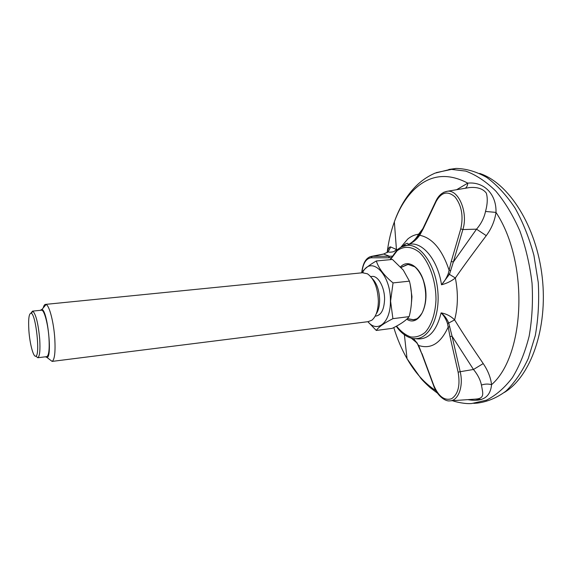 <?xml version="1.0" encoding="UTF-8"?>
<svg xmlns="http://www.w3.org/2000/svg" width="572" height="572" viewBox="0 0 572 572"><rect width="100%" height="100%" fill="white"/><g stroke="black" fill="none" stroke-linecap="round" stroke-linejoin="round"><path stroke-width="0.86" d="M423.323 227.706L423.316 228.6L419.726 235.278L417.975 237.473C415.537 240.397 412.383 242.728 408.522 244.458C412.805 242.149 416.144 238.738 418.554 234.227L422.808 228.793M456.642 189.711L467.76 183.133C483.819 181.488 496.582 194.008 495.995 212.405C494.723 220.921 491.477 228.671 486.257 235.65C474.574 251.237 465.179 263.806 455.348 277.971C451.437 281.109 446.825 283.383 441.512 284.792C444.344 281.624 446.596 277.913 448.262 273.659L451.272 261.375L453.324 262.055L449.492 274.245L441.512 284.792C437.744 259.216 421.743 240.698 408.522 244.458L408.88 244.308C412.569 242.542 415.587 240.097 417.932 236.987M448.262 273.659L455.348 277.971C458.272 292.9 458.029 306.871 454.611 319.891L448.705 323.023L452.066 336.157L450.028 336.643L447.476 323.437C446.01 319.112 443.886 315.594 441.105 312.877C446.353 313.799 450.858 316.144 454.611 319.891C463.842 334.956 472.572 347.905 483.218 363.577C487.959 370.599 490.74 377.634 491.562 384.677C490.361 397.247 482.439 402.23 467.81 399.635M396.124 249.371L396.053 249.957M473.759 403.36L477.255 403.11C487.237 401.894 496.796 397.905 505.934 391.141C514.607 382.768 522.064 371.864 528.306 358.43L535.292 335.564C538.295 318.654 539.289 300.979 538.266 282.539L533.933 255.441C529.222 237.959 522.908 222.136 515 207.979C506.392 195.159 497.004 184.999 486.843 177.484C476.497 171.636 466.23 168.618 456.034 168.44L448.863 169.455M387.087 252.688L387.265 251.73C388.445 248.069 389.596 246.489 390.726 246.99L397.175 249.792M443.715 192.299L447.547 191.227C458.794 189.654 468.304 212.863 462.87 229.558L476.526 229.165C481.138 223.838 484.134 217.932 485.514 211.454C487.523 204.125 487.787 197.998 486.293 193.064C482.925 188.71 477.313 186.88 469.448 187.573L465.894 188.159M486.257 235.65L476.526 229.165L453.324 262.055L462.87 229.558L460.76 228.886L451.272 261.375M390.726 246.99L388.081 251.973L383.576 254.018M450.257 400.829L475.261 399.134C484.999 398.584 482.975 393.607 481.431 385.063C480.373 379.837 477.727 374.639 473.48 369.476L483.218 363.577M458.129 372.165L460.188 371.707L452.066 336.164L473.48 369.476L460.188 371.707C463.742 386.243 458.315 400.943 449.849 400.858C445.245 401.744 436.758 395.388 433.526 385.435L433.705 385.228C438.481 396.439 444.444 400.943 451.58 398.727C458.201 394.201 460.381 385.349 458.129 372.165L450.028 336.643M369.433 257L383.712 254.068L389.518 256.256L391.927 256.149M421.886 353.989L418.647 345.488L413.477 338.545M391.076 257.622L388.495 257.779L389.518 256.256L372.272 256.299L371.278 257.772L388.495 257.779M400.893 247.204L407.629 239.146C410.975 236.329 414.614 234.692 418.554 234.227L418.826 235.793M418.125 236.751L417.975 237.473M465.265 188.267L465.315 188.238C466.766 187.251 467.581 185.55 467.76 183.133C447.983 172.708 430.373 174.603 414.943 188.832C406.199 197.118 399.335 208.129 394.351 221.864C399.292 207.743 406.399 195.924 415.694 186.415C421.178 180.852 427.584 176.441 434.906 173.18L450.6 169.291L465.765 171.1C476.09 174.918 486.093 181.567 495.76 191.041C504.99 202.08 513.027 215.372 519.862 230.909C525.775 247.44 529.836 264.879 532.046 283.233C533.068 301.63 532.11 319.262 529.157 336.129C525.125 352.095 519.533 365.944 512.383 377.677C504.533 387.916 495.874 395.424 486.4 400.193L471.821 403.496C465.365 404.168 455.662 401.944 452.431 400.686M485.514 211.454L495.995 212.405C529.014 262.098 525.282 355.527 491.562 384.677C488.181 383.755 484.799 383.883 481.431 385.063M396.439 249.499L394.351 221.864C391.012 231.124 388.645 241.084 387.265 251.73L387.201 252.609M401.229 247.025L407.121 245.331C420.685 243.994 435.535 265.043 437.794 290.833C440.24 316.609 429.386 338.71 415.744 338.653L416.881 338.838C428.457 339.854 436.529 331.202 441.105 312.877C444.315 315.251 446.854 318.633 448.705 323.023L447.476 323.437M418.597 345.981L418.647 345.488C430.902 349.485 440.747 343.336 448.183 327.034L449.814 326.784M419.877 234.198L419.726 235.278C432.332 237.873 442.127 249.514 449.099 270.191L450.736 270.699M407.993 264.443L404.947 265.501M412.526 319.619L414.292 319.648M410.31 285.113L411.962 296.689L411.525 301.973M35.8 356.156L37.874 357.714C39.74 356.22 40.347 350.007 39.704 339.074C38.267 323.823 36.015 314.557 32.947 311.268L32.54 311.125L30.945 313.12M28.879 330.595C29.78 343.829 33.462 357.607 35.822 356.142C40.297 355.448 35.986 314.779 31.267 313.242C28.979 313.013 28.185 318.797 28.879 330.595M49.364 359.28L52.123 361.397C54.633 359.716 55.527 352.102 54.79 338.553C53.761 322.415 49.385 305.548 46.117 304.497L45.66 304.375C44.652 304.325 43.844 305.505 43.236 307.9M45.481 356.799L47.04 357.5C52.452 357.007 47.576 310.796 41.956 309.416L40.24 310.339M372.165 278.435C376.862 283.269 379.358 290.497 379.644 300.136C379.572 306.013 378.421 310.632 376.176 313.999M362.491 272.758L367.453 273.802C374.174 278.707 377.813 287.823 378.371 301.151C378.163 310.417 375.983 316.774 371.814 320.234L367.996 321.686L52.095 361.404M376.29 330.459C378.55 327.062 384.091 323.13 392.9 318.668L409.159 316.616L407.457 318.511C404.29 321.643 399.192 324.932 392.156 328.378L376.29 330.459L367.86 321.7M376.326 260.975C378.657 268.425 384.234 275.733 393.05 282.904L409.43 281.159L403.267 270.07L392.435 259.452L376.326 260.975C370.62 264.264 366.345 267.41 363.485 270.413L361.74 272.544M393.05 282.904L390.583 301.129L392.9 318.668M409.43 281.159C412.405 292.685 412.319 304.504 409.159 316.616M362.348 272.772L363.363 271.121C372.365 255.913 391.041 275.318 390.411 301.115C390.662 322.286 377.777 333.333 368.146 322.015M371.543 276.476L372.279 276.405C378.364 275.833 384.77 287.58 384.57 299.392C384.119 309.523 381.267 315.079 375.997 316.044L375.168 316.144M41.327 310.231L41.642 310.196C44.273 309.974 48.084 324.21 48.977 338.002C49.614 349.799 48.806 356.02 46.554 356.663L37.795 357.743M479.665 173.423C508.751 182.961 536.522 226.054 542.227 277.27C548.069 328.471 530.594 376.662 504.361 392.435M481.531 399.463L475.125 399.142M402.759 246.346L402.902 245.831M415.086 338.66L415.88 338.653M416.981 342.971L411.189 338.102M436.236 172.637L456.034 168.44M390.433 259.645L397.154 250.715C404.104 245.738 411.49 246.253 419.326 252.252C429.179 261.54 436.014 280.68 435.993 299.692C435.385 313.699 431.395 325.504 425.132 332.396C420.634 336.021 415.823 337.537 410.696 336.937C405.605 335.135 400.886 331.524 396.532 326.104M400.536 266.881C407.672 259.13 419.333 266.009 423.809 281.617C430.959 303.496 419.226 327.82 406.778 319.169M435.935 390.69C424.774 383.49 415.143 372.83 407.049 358.701C401.651 349.235 397.225 338.853 393.779 327.556M436.129 200.586L436.114 201.501L423.316 228.6M436.114 201.501C441.384 192.078 447.69 190.555 455.026 196.932C461.683 205.548 463.599 216.202 460.76 228.886M422 353.618L433.705 385.228M361.933 272.279C363.07 263.206 366.187 258.372 371.278 257.772M433.583 385.585L421.829 353.846L416.988 342.707M416.387 318.962L413.213 319.777L409.044 319.04M402.452 266.688L408.093 264.443L414.407 266.652C415.115 266.623 421.349 273.08 423.695 281.731C426.855 293.758 426.312 304.19 422.072 313.034C416.409 320.992 415.408 318.969 413.213 319.777L414.099 319.662M390.025 259.681L397.225 249.749C401.251 246.711 404.547 245.238 407.121 245.331C408.551 244.623 408.658 243.944 407.443 243.293L406.177 243.529L402.23 246.546M415.744 338.653C411.633 339.125 403.053 336.236 396.246 326.262M437.523 393.207L430.594 387.98C430.702 388.173 424.796 382.861 421.128 378.693L407.049 358.701L404.383 334.784M418.461 236.272C416.137 239.446 412.941 242.12 408.88 244.308L410.238 243.651C413.055 242.113 415.608 239.904 417.91 237.03L423.137 228.106L435.928 201.008C438.638 195.317 442.513 192.056 447.547 191.227L469.34 187.587M361.726 272.551C362.905 262.791 366.244 257.379 371.75 256.32L383.683 253.997L388.095 251.959M465.136 188.288L469.448 187.573M388.081 251.973L389.782 252.202C393.965 251.952 394.044 251.666 396.482 249.521L396.482 249.521M416.909 342.857L413.449 338.545M407.929 264.457L401.079 267.474M407.378 318.597L413.034 319.662M35.822 356.142L37.874 357.714M31.267 313.242L32.947 311.268M47.04 357.5L52.123 361.397M41.956 309.416L46.117 304.497M363.363 271.121L363.485 270.413M370.706 276.562L372.279 276.405M32.54 311.125L41.642 310.196M45.66 304.375L363.384 272.672M404.49 245.781L404.347 244.573"/></g></svg>
